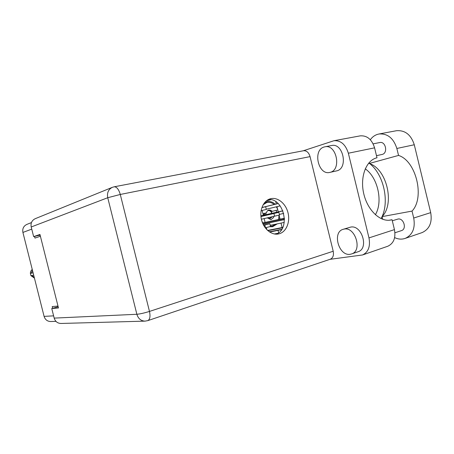 <?xml version="1.0" encoding="UTF-8"?>
<svg xmlns="http://www.w3.org/2000/svg" width="454" height="454" viewBox="0 0 454 454"><rect width="100%" height="100%" fill="white"/><g stroke="black" fill="none" stroke-linecap="round" stroke-linejoin="round"><path stroke-width="0.68" d="M269.733 226.728L272.672 226.705L277.258 223.867M279.494 219.31L279.766 217.982M34.532 236.426L34.952 238.083L40.4 236.245M55.944 321.353L50.786 321.534C47.398 321.443 45.167 319.724 44.089 316.376L22.91 232.437C22.263 228.685 23.585 226.001 26.888 224.395L31.445 222.579M57.993 306.075L52.216 306.575L52.636 308.249M40.202 236.313L39.912 235.155M57.964 306.825L57.783 306.098M262.77 222.914L261.941 221.319M262.151 210.469L263.337 215.281M264.154 218.612L265.091 222.415M266.362 227.573L266.901 229.764M275.226 204.243C272.627 201.899 269.863 201.054 266.946 201.707L264.319 202.949M370.333 139.736C372.212 137.102 374.567 135.32 377.399 134.39L379.033 133.987C387.608 133.385 393.55 138.215 396.853 148.464L398.544 155.427L369.159 163.508L368.989 162.793M350.187 254.28L351.685 253.911C362.718 250.682 355.193 226.37 344.036 229.1L343.116 229.327C331.976 232.249 338.792 256.351 350.187 254.28M357.826 251.834L358.132 251.726C369.193 248.486 361.719 224.384 350.533 227.131L343.303 229.27M330.177 172.321C341.777 169.887 336.539 144.02 324.973 146.795L324.003 147.034C312.5 150.2 318.294 175.522 329.791 172.418L330.177 172.321M329.791 172.418L336.8 170.835C348.428 168.389 343.258 142.749 331.658 145.518L331.454 145.558M270.663 198.704L270.488 198.75C263.564 200.452 259.257 209.952 261.391 219.282C263.428 228.629 271.367 235.393 278.359 233.986L279.284 233.77C286.343 231.801 290.333 222.012 288.018 212.818C285.81 203.596 277.786 196.951 270.663 198.704M373.148 143.861L379.816 142.533C385.69 141.103 388.142 153.083 382.257 154.411L376.485 155.665M392.301 220.786L397.948 219.055C403.64 217.716 407.096 228.992 401.484 230.615L401.342 230.66M359.965 135.911L360.255 135.854C367.121 135.411 371.894 139.406 374.584 147.839L348.354 153.219L368.977 237.902C370.509 246.443 368.37 252.129 362.559 254.961L329.95 259.33M348.354 153.219C345.585 144.48 340.795 140.314 333.974 140.717L303.261 150.785M310.065 156.619L120.282 194.46C118.783 189.363 116.752 186.81 114.198 186.793L303.567 150.728C306.62 150.552 308.788 152.516 310.065 156.619L333.208 251.244C333.951 255.267 333.009 257.912 330.393 259.183L330.24 259.234M374.584 147.839L376.996 157.771L375.935 158.071M389.089 220.241L392.04 219.719L394.447 229.616C395.899 237.868 393.692 243.406 387.824 246.238L387.404 246.38M114.198 186.793L112.371 187.32C108.404 189.318 106.86 192.785 107.74 197.723L120.282 194.46L149.474 311.421C144.298 313.033 140.093 313.986 136.87 314.276C138.254 318.685 140.984 320.972 145.064 321.131L61.018 323.464C57.567 323.344 55.286 321.563 54.185 318.112L136.87 314.276L107.74 197.723L31.212 226.983L33.641 236.625L40.111 235.087M58.174 306.808L51.762 308.51L54.185 318.112M31.212 226.983C30.537 223.118 31.876 220.349 35.236 218.686L112.371 187.32M51.762 308.51L58.47 307.977L39.952 234.457L33.641 236.625M268.462 199.505C283.841 197.95 290.781 229.037 276.197 234.168M275.754 201.644L276.321 203.977M276.98 206.655L278.257 211.848M278.54 219.52L279.068 215.173L280.061 219.191M281.02 223.09L282.116 227.55M376.996 157.771L376.468 157.907C366.02 160.648 359.886 177.043 363.705 193.518C367.388 210.02 379.998 222.119 390.593 220.059L392.04 219.719M381.076 218.607C389.855 203.091 384.22 175.301 369.993 163.815M365.243 168.831C377.847 177.429 383.216 201.786 375.362 214.742M396.194 130.775L396.541 130.712C405.127 130.082 411.04 134.77 414.281 144.764L430.698 212.637C432.367 222.466 429.507 229.117 422.118 232.59L421.618 232.766M382.722 219.288L382.069 216.62L412.028 211.093L413.713 218.034C415.438 228.101 412.624 234.877 405.263 238.367C401.796 239.576 398.254 239.315 394.634 237.595M412.028 211.093C425.029 197.672 416.125 160.812 398.544 155.427M382.069 216.62C395.099 203.698 386.564 168.474 369.159 163.508M266.997 200.373L270.158 199.561M269.96 199.539L267.162 200.259M266.322 200.884L270.998 199.681M270.856 199.658L266.436 200.793M260.931 216.433L278.864 212.341L279.522 215.037L261.379 219.231M278.864 212.341L260.942 216.552M283.705 213.42L279.369 214.396M282.887 210.894L260.891 215.956M260.88 215.849L282.848 210.792M277.871 233.294L274.324 233.969M281.576 229.611L269.699 232.068M269.296 231.795L281.741 229.361M282.632 227.76L267.877 230.683M267.593 230.433L282.797 227.414M261.856 207.626L265.647 206.695L266.316 209.425L261.095 210.724M265.647 206.695L261.856 207.637M280.158 205.889L266.271 209.232M278.143 203.579L261.873 207.586M261.873 207.574L278.137 203.568M278.109 203.54L261.89 207.535L278.103 203.534M270.51 226.467L265.238 227.812M263.502 225.053L269.841 223.748L263.621 225.28M284.238 222.42L270.226 225.332M284.465 219.588L263.048 224.145M262.957 223.947L284.465 219.356M284.454 218.448L262.605 223.147M262.537 222.965L284.442 218.249M30.889 275.464L30.39 273.484M30.384 273.376C30.401 271.759 31.02 270.453 32.251 269.455M33.091 272.792L30.367 273.387L31.15 273.149L32.455 270.266M30.367 273.393L30.951 275.709L33.681 275.13M31.15 273.149L33.063 272.678M34.26 277.405L31.797 275.561M34.436 278.109L31.02 275.714M275.805 224.174L272.235 226.058L270.442 226.194M273.802 216.456L273.507 217.608L270.987 219.696L267.463 217.869M271.838 216.893L269.858 218.601M272.224 216.808L270.051 218.561L267.639 218.096M268.649 210.066L271.475 211.524L271.861 211.433L270.295 210.117L272.349 211.314L271.861 211.433M262.951 213.715L266.509 212.807C266.833 211.297 267.593 210.372 268.791 210.026L270.295 210.117M273.507 217.608L270.896 219.719M271.464 211.507L270.953 211.638M277.786 209.924L272.349 211.314M263.133 204.748L266.833 202.484C269.398 201.905 271.85 202.575 274.199 204.499M276.31 206.814L277.53 208.885M276.128 210.344L276.73 212.2M263.944 213.465L263.842 215.168M271.52 216.967C270.539 218.402 269.29 218.68 267.775 217.801M271.52 217.074L269.659 218.624M265.953 214.68L266.004 212.937M267.519 210.752C269.404 210.094 270.834 210.957 271.815 213.329M271.889 213.318L271.708 212.971M265 215.009L264.818 213.238M271.18 211.581L271.884 213.039M264.807 214.946L264.733 213.261M31.752 229.128L22.91 232.437M44.089 316.376L53.617 315.859M147.732 320.655L147.851 320.615C149.968 319.423 150.507 316.353 149.474 311.421L333.208 251.244M368.977 237.902L394.447 229.616M413.713 218.034L430.698 212.637M396.853 148.464L414.281 144.764M274.591 216.28L273.927 213.584M278.637 232.76L278.069 230.439M261.283 210.679L261.181 210.242M265.488 227.76L264.818 225.031M351.685 253.911L358.132 251.726M324.973 146.795L331.658 145.518M401.484 230.615L394.94 232.771M145.064 321.131L147.851 320.615L330.393 259.183M362.559 254.961L387.824 246.238M360.255 135.854L333.974 140.717M405.263 238.367L422.118 232.59M379.033 133.987L396.541 130.712M270.51 226.478L269.841 223.748M272.235 226.058L270.493 226.415M266.833 202.484L264.154 203.165"/></g></svg>
